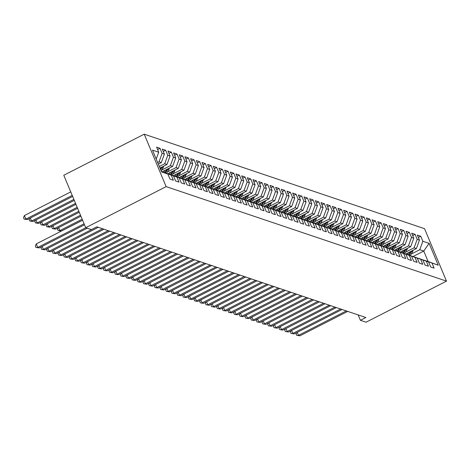 <?xml version="1.0" encoding="UTF-8"?>
<svg xmlns="http://www.w3.org/2000/svg" width="470" height="470" viewBox="0 0 470 470"><rect width="100%" height="100%" fill="white"/><g stroke="black" fill="none" stroke-linecap="round" stroke-linejoin="round"><path stroke-width="0.7" d="M358.158 314.918L360.408 320.299L365.86 317.514L96.849 226.834L91.397 229.618L85.728 227.709L63.785 175.257L144.208 134.179L424.557 228.679L446.5 281.13L166.151 186.631L144.208 134.179M413.118 256.479L423.746 251.05L429.092 243.36L422.859 241.257L420.75 236.228L417.348 235.076L419.457 240.111L417.19 239.347L415.086 234.313L411.685 233.167L413.788 238.202L411.52 237.438L409.417 232.403L406.015 231.258L408.119 236.292L405.851 235.523L403.748 230.494L400.346 229.348L402.449 234.377L400.181 233.613L398.078 228.584L394.677 227.433L396.786 232.468L394.518 231.704L392.409 226.669L389.007 225.524L391.116 230.559L388.849 229.795L386.745 224.76L383.344 223.614L385.447 228.649L383.179 227.885L381.076 222.851L377.674 221.705L379.778 226.734L377.51 225.97L375.407 220.941L372.005 219.796L374.108 224.825L371.84 224.061L369.737 219.032L366.336 217.88L368.445 222.915L366.177 222.151L364.068 217.117L360.666 215.971L362.775 221.006L360.508 220.242L358.404 215.207L355.003 214.062L357.106 219.096L354.838 218.333L352.735 213.298L349.333 212.152L351.437 217.181L349.169 216.417L347.066 211.388L343.664 210.243L345.767 215.272L343.5 214.508L341.396 209.473L337.995 208.328L340.104 213.362L337.836 212.599L335.727 207.564L332.325 206.418L334.434 211.453L332.167 210.689L330.058 205.654L326.662 204.509L328.765 209.538L326.497 208.774L324.394 203.745L320.992 202.599L323.096 207.628L320.828 206.865L318.725 201.836L315.323 200.684L317.426 205.719L315.159 204.955L313.055 199.92L309.654 198.775L311.763 203.81L309.495 203.046L307.386 198.011L303.984 196.865L306.093 201.9L303.826 201.137L301.716 196.102L298.321 194.956L300.424 199.985L298.156 199.221L296.053 194.192L292.651 193.047L294.755 198.076L292.487 197.312L290.384 192.277L286.982 191.131L289.085 196.166L286.817 195.403L284.714 190.368L281.313 189.222L283.422 194.257L281.154 193.493L279.045 188.458L275.643 187.313L277.752 192.347L275.485 191.578L273.375 186.549L269.98 185.403L272.083 190.432L269.815 189.668L267.712 184.639L264.31 183.488L266.414 188.523L264.146 187.759L262.043 182.724L258.641 181.579L260.744 186.613L258.476 185.85L256.373 180.815L252.972 179.669L255.075 184.704L252.813 183.94L250.704 178.905L247.302 177.76L249.411 182.789L247.144 182.025L245.035 176.996L241.639 175.851L243.742 180.88L241.474 180.116L239.371 175.081L235.969 173.935L238.073 178.97L235.805 178.206L233.702 173.172L230.3 172.026L232.403 177.061L230.136 176.297L228.032 171.262L224.631 170.117L226.734 175.151L224.472 174.382L222.363 169.353L218.961 168.207L221.07 173.236L218.803 172.472L216.694 167.443L213.298 166.292L215.401 171.327L213.133 170.563L211.03 165.528L207.628 164.383L209.732 169.417L207.464 168.654L205.361 163.619L201.959 162.473L204.062 167.508L201.795 166.744L199.691 161.709L196.29 160.564L198.393 165.593L196.131 164.829L194.022 159.8L190.62 158.654L192.729 163.683L190.462 162.92L188.353 157.885L184.951 156.739L187.06 161.774L184.792 161.01L182.689 155.975L179.287 154.83L181.391 159.865L179.123 159.101L177.02 154.066L173.618 152.92L175.721 157.955L173.454 157.186L171.35 152.157L167.949 151.011L170.052 156.04L167.784 155.276L165.681 150.247L162.279 149.096L164.388 154.131L162.121 153.367L160.012 148.332L156.61 147.186L158.719 152.221L156.222 159.066M429.092 243.36L438.222 265.192L424.04 260.268M158.719 152.221L152.486 150.118L161.615 171.95L167.849 174.053L169.958 179.088L173.359 180.233L171.25 175.198L173.518 175.962L175.621 180.997L179.023 182.143L176.92 177.108L179.188 177.871L181.291 182.906L184.692 184.052L182.589 179.023L184.857 179.787L186.96 184.816L190.362 185.961L188.258 180.932L190.526 181.696L192.63 186.731L196.031 187.877L193.922 182.842L196.19 183.606L198.299 188.64L201.701 189.786L199.591 184.751L201.859 185.515L203.962 190.55L207.364 191.695L205.261 186.661L207.529 187.43L209.632 192.459L213.033 193.605L210.93 188.576L213.198 189.339L215.301 194.368L218.703 195.52L216.6 190.485L218.867 191.249L220.971 196.284L224.372 197.429L222.263 192.395L224.531 193.158L226.64 198.193L230.042 199.339L227.932 194.304L230.2 195.068L232.303 200.103L235.705 201.248L233.602 196.219L235.87 196.983L237.973 202.012L241.374 203.158L239.271 198.129L241.539 198.892L243.642 203.921L247.044 205.073L244.941 200.038L247.208 200.802L249.312 205.837L252.713 206.982L250.604 201.947L252.872 202.711L254.981 207.746L258.382 208.892L256.273 203.857L258.541 204.626L260.644 209.655L264.046 210.801L261.943 205.772L264.211 206.536L266.314 211.565L269.715 212.716L267.612 207.681L269.88 208.445L271.983 213.48L275.385 214.626L273.282 209.591L275.549 210.354L277.653 215.389L281.054 216.535L278.945 211.5L281.213 212.264L283.322 217.299L286.724 218.444L284.614 213.415L286.882 214.179L288.991 219.208L292.387 220.354L290.284 215.325L292.551 216.088L294.655 221.117L298.056 222.269L295.953 217.234L298.221 217.998L300.324 223.033L303.726 224.178L301.623 219.143L303.89 219.907L305.994 224.942L309.395 226.088L307.286 221.053L309.554 221.817L311.663 226.851L315.065 227.997L312.955 222.968L315.223 223.732L317.332 228.761L320.728 229.906L318.625 224.877L320.893 225.641L322.996 230.676L326.397 231.822L324.294 226.787L326.562 227.55L328.665 232.585L332.067 233.731L329.964 228.696L332.231 229.46L334.335 234.495L337.736 235.64L335.627 230.611L337.895 231.375L340.004 236.404L343.406 237.55L341.296 232.521L343.564 233.285L345.673 238.314L349.069 239.465L346.966 234.43L349.234 235.194L351.337 240.229L354.738 241.374L352.635 236.339L354.903 237.103L357.006 242.138L360.408 243.284L358.305 238.249L360.572 239.013L362.676 244.047L366.077 245.193L363.974 240.164L366.236 240.928L368.345 245.957L371.747 247.103L369.637 242.074L371.905 242.837L374.014 247.872L377.41 249.018L375.307 243.983L377.575 244.747L379.678 249.782L383.079 250.927L380.976 245.892L383.244 246.656L385.347 251.691L388.749 252.837L386.646 247.802L388.913 248.571L391.017 253.6L394.418 254.746L392.315 249.717L394.577 250.481L396.686 255.51L400.088 256.661L397.978 251.626L400.246 252.39L402.355 257.425L405.751 258.571L403.648 253.536L405.916 254.299L408.019 259.334L411.42 260.48L409.317 255.445L411.585 256.209L413.688 261.244L417.09 262.389L414.987 257.36L417.254 258.124L419.358 263.153L422.759 264.299L420.656 259.27L422.918 260.033L425.027 265.068L428.429 266.214L426.319 261.179L428.587 261.943L430.696 266.978L434.098 268.123L431.989 263.088M157.673 162.52L159.036 161.821L161.304 162.585L158.331 164.106M162.121 153.367L159.036 161.821M164.388 154.131L161.304 162.585M167.849 174.053L161.516 171.714M159.33 166.48L164.706 163.73L166.973 164.5L159.988 168.066M167.784 155.276L164.706 163.73M170.052 156.04L166.973 164.5M171.25 175.198L163.302 172.378M163.425 172.314L173.518 175.962M161.721 170.064L170.375 165.646L172.643 166.409L161.944 171.873M173.454 157.186L170.375 165.646M175.721 157.955L172.643 166.409M176.92 177.108L168.971 174.288M169.094 174.223L179.188 177.871M167.391 171.973L176.044 167.555L178.312 168.319L167.608 173.783M179.123 159.101L176.044 167.555M181.391 159.865L178.312 168.319M182.589 179.023L174.64 176.197M174.764 176.133L184.857 179.787M173.06 173.882L181.714 169.464L183.982 170.228L173.277 175.698M184.792 161.01L181.714 169.464M187.06 161.774L183.982 170.228M188.258 180.932L180.31 178.107M180.433 178.048L190.526 181.696M178.729 175.798L187.377 171.374L189.645 172.138L178.947 177.607M190.462 162.92L187.377 171.374M192.729 163.683L189.645 172.138M193.922 182.842L185.979 180.016M186.102 179.957L196.19 183.606M184.393 177.707L193.047 173.289L195.314 174.053L184.616 179.517M196.131 164.829L193.047 173.289M198.393 165.593L195.314 174.053M199.591 184.751L191.643 181.931M191.766 181.867L201.859 185.515M190.062 179.616L198.716 175.198L200.984 175.962L190.285 181.426M201.795 166.744L198.716 175.198M204.062 167.508L200.984 175.962M205.261 186.661L197.312 183.841M197.435 183.776L207.529 187.43M195.732 181.526L204.385 177.108L206.653 177.871L195.949 183.335M207.464 168.654L204.385 177.108M209.732 169.417L206.653 177.871M210.93 188.576L202.981 185.75M203.105 185.685L213.198 189.339M201.401 183.441L210.055 179.017L212.322 179.781L201.618 185.251M213.133 170.563L210.055 179.017M215.401 171.327L212.322 179.781M216.6 190.485L208.651 187.659M208.774 187.601L218.867 191.249M207.07 185.35L215.718 180.927L217.986 181.696L207.288 187.16M218.803 172.472L215.718 180.927M221.07 173.236L217.986 181.696M222.263 192.395L214.32 189.575M214.443 189.51L224.531 193.158M212.734 187.26L221.388 182.842L223.655 183.606L212.957 189.069M224.472 174.382L221.388 182.842M226.734 175.151L223.655 183.606M227.932 194.304L219.984 191.484M220.107 191.419L230.2 195.068M218.403 189.169L227.057 184.751L229.325 185.515L218.626 190.979M230.136 176.297L227.057 184.751M232.403 177.061L229.325 185.515M233.602 196.219L225.653 193.393M225.776 193.329L235.87 196.983M224.072 191.079L232.726 186.661L234.994 187.424L224.29 192.888M235.805 178.206L232.726 186.661M238.073 178.97L234.994 187.424M239.271 198.129L231.322 195.303M231.446 195.244L241.539 198.892M229.742 192.994L238.396 188.57L240.663 189.334L229.959 194.803M241.474 180.116L238.396 188.57M243.742 180.88L240.663 189.334M244.941 200.038L236.992 197.212M237.115 197.153L247.208 200.802M235.411 194.903L244.059 190.485L246.327 191.249L235.629 196.713M247.144 182.025L244.059 190.485M249.411 182.789L246.327 191.249M250.604 201.947L242.661 199.127M242.784 199.063L252.872 202.711M241.075 196.812L249.729 192.395L251.996 193.158L241.298 198.622M252.813 183.94L249.729 192.395M255.075 184.704L251.996 193.158M256.273 203.857L248.33 201.037M248.448 200.972L258.541 204.626M246.744 198.722L255.398 194.304L257.666 195.068L246.967 200.531M258.476 185.85L255.398 194.304M260.744 186.613L257.666 195.068M261.943 205.772L253.994 202.946M254.117 202.881L264.211 206.536M252.413 200.637L261.067 196.213L263.335 196.977L252.631 202.447M264.146 187.759L261.067 196.213M266.414 188.523L263.335 196.977M267.612 207.681L259.663 204.855M259.787 204.797L269.88 208.445M258.083 202.547L266.737 198.123L269.005 198.892L258.3 204.356M269.815 189.668L266.737 198.123M272.083 190.432L269.005 198.892M273.282 209.591L265.333 206.771M265.456 206.706L275.549 210.354M263.752 204.456L272.4 200.038L274.668 200.802L263.97 206.265M275.485 191.578L272.4 200.038M277.752 192.347L274.668 200.802M278.945 211.5L271.002 208.68M271.125 208.615L281.213 212.264M269.416 206.365L278.07 201.947L280.337 202.711L269.639 208.175M281.154 193.493L278.07 201.947M283.422 194.257L280.337 202.711M284.614 213.415L276.671 210.589M276.789 210.525L286.882 214.179M275.085 208.275L283.739 203.857L286.007 204.62L275.308 210.084M286.817 195.403L283.739 203.857M289.085 196.166L286.007 204.62M290.284 215.325L282.335 212.499M282.458 212.44L292.551 216.088M280.755 210.19L289.408 205.766L291.676 206.53L280.972 211.999M292.487 197.312L289.408 205.766M294.755 198.076L291.676 206.53M295.953 217.234L288.004 214.408M288.128 214.349L298.221 217.998M286.424 212.099L295.078 207.681L297.346 208.445L286.641 213.909M298.156 199.221L295.078 207.681M300.424 199.985L297.346 208.445M301.623 219.143L293.674 216.323M293.797 216.259L303.89 219.907M292.093 214.009L300.741 209.591L303.009 210.354L292.311 215.818M303.826 201.137L300.741 209.591M306.093 201.9L303.009 210.354M307.286 221.053L299.343 218.233M299.466 218.168L309.554 221.817M297.757 215.918L306.411 211.5L308.678 212.264L297.98 217.728M309.495 203.046L306.411 211.5M311.763 203.81L308.678 212.264M312.955 222.968L305.012 220.142M305.13 220.078L315.223 223.732M303.426 217.827L312.08 213.409L314.348 214.173L303.649 219.643M315.159 204.955L312.08 213.409M317.426 205.719L314.348 214.173M318.625 224.877L310.676 222.052M310.799 221.993L320.893 225.641M309.096 219.743L317.749 215.319L320.017 216.088L309.313 221.552M320.828 206.865L317.749 215.319M323.096 207.628L320.017 216.088M324.294 226.787L316.345 223.967M316.469 223.902L326.562 227.55M314.765 221.652L323.419 217.234L325.687 217.998L314.982 223.462M326.497 208.774L323.419 217.234M328.765 209.538L325.687 217.998M329.964 228.696L322.015 225.876M322.138 225.812L332.231 229.46M320.434 223.561L329.088 219.143L331.35 219.907L320.652 225.371M332.167 210.689L329.088 219.143M334.434 211.453L331.35 219.907M335.627 230.611L327.684 227.786M327.807 227.721L337.895 231.375M326.098 225.471L334.752 221.053L337.019 221.817L326.321 227.28M337.836 212.599L334.752 221.053M340.104 213.362L337.019 221.817M341.296 232.521L333.353 229.695M333.471 229.636L343.564 233.285M331.767 227.386L340.421 222.962L342.689 223.726L331.99 229.196M343.5 214.508L340.421 222.962M345.767 215.272L342.689 223.726M346.966 234.43L339.017 231.604M339.14 231.546L349.234 235.194M337.437 229.295L346.09 224.877L348.358 225.641L337.654 231.105M349.169 216.417L346.09 224.877M351.437 217.181L348.358 225.641M352.635 236.339L344.686 233.52M344.81 233.455L354.903 237.103M343.106 231.205L351.76 226.787L354.028 227.55L343.323 233.014M354.838 218.333L351.76 226.787M357.106 219.096L354.028 227.55M358.305 238.249L350.356 235.429M350.479 235.364L360.572 239.013M348.775 233.114L357.429 228.696L359.691 229.46L348.993 234.924M360.508 220.242L357.429 228.696M362.775 221.006L359.691 229.46M363.974 240.164L356.025 237.338M356.148 237.274L366.236 240.928M354.439 235.024L363.093 230.606L365.36 231.369L354.662 236.839M366.177 222.151L363.093 230.606M368.445 222.915L365.36 231.369M369.637 242.074L361.694 239.248M361.812 239.189L371.905 242.837M360.108 236.939L368.762 232.515L371.03 233.279L360.331 238.748M371.84 224.061L368.762 232.515M374.108 224.825L371.03 233.279M375.307 243.983L367.358 241.163M367.481 241.098L377.575 244.747M365.778 238.848L374.431 234.43L376.699 235.194L366.001 240.658M377.51 225.97L374.431 234.43M379.778 226.734L376.699 235.194M380.976 245.892L373.027 243.072M373.151 243.008L383.244 246.656M371.447 240.758L380.101 236.339L382.369 237.103L371.664 242.567M383.179 227.885L380.101 236.339M385.447 228.649L382.369 237.103M386.646 247.802L378.697 244.982M378.82 244.917L388.913 248.571M377.116 242.667L385.77 238.249L388.032 239.013L377.334 244.476M388.849 229.795L385.77 238.249M391.116 230.559L388.032 239.013M392.315 249.717L384.366 246.891M384.489 246.832L394.577 250.481M382.786 244.582L391.434 240.158L393.701 240.922L383.003 246.392M394.518 231.704L391.434 240.158M396.786 232.468L393.701 240.922M397.978 251.626L390.035 248.8M390.159 248.742L400.246 252.39M388.449 246.492L397.103 242.074L399.371 242.837L388.672 248.301M400.181 233.613L397.103 242.074M402.449 234.377L399.371 242.837M403.648 253.536L395.699 250.716M395.822 250.651L405.916 254.299M394.119 248.401L402.772 243.983L405.04 244.747L394.342 250.21M405.851 235.523L402.772 243.983M408.119 236.292L405.04 244.747M409.317 255.445L401.368 252.625M401.492 252.56L411.585 256.209M399.788 250.31L408.442 245.892L410.71 246.656L400.005 252.12M411.52 237.438L408.442 245.892M413.788 238.202L410.71 246.656M414.987 257.36L407.038 254.534M407.161 254.47L417.254 258.124M405.457 252.22L414.111 247.802L416.379 248.565L405.675 254.035M417.19 239.347L414.111 247.802M419.457 240.111L416.379 248.565M420.656 259.27L412.707 256.444M412.83 256.385L422.918 260.033M411.127 254.135L419.775 249.711L423.746 251.05L428.135 261.543L424.163 260.204M422.859 241.257L419.775 249.711M426.319 261.179L418.376 258.353M418.5 258.294L428.587 261.943M360.408 320.299L366.077 322.209L446.5 281.13M85.728 227.709L166.151 186.631M438.222 265.192L428.135 261.543M420.75 236.228L418.347 237.456M415.086 234.313L412.678 235.546M409.417 232.403L407.008 233.631M403.748 230.494L401.339 231.722M398.078 228.584L395.67 229.812M392.409 226.669L390.006 227.903M386.745 224.76L384.337 225.988M381.076 222.851L378.667 224.078M375.407 220.941L372.998 222.169M369.737 219.032L367.329 220.26M364.068 217.117L361.665 218.35M358.404 215.207L355.996 216.435M352.735 213.298L350.326 214.526M347.066 211.388L344.657 212.616M341.396 209.473L338.988 210.707M335.727 207.564L333.324 208.792M330.058 205.654L327.655 206.882M324.394 203.745L321.985 204.973M318.725 201.836L316.316 203.064M313.055 199.92L310.647 201.154M307.386 198.011L304.983 199.239M301.716 196.102L299.314 197.329M296.053 194.192L293.644 195.42M290.384 192.277L287.975 193.511M284.714 190.368L282.305 191.596M279.045 188.458L276.642 189.686M273.375 186.549L270.973 187.777M267.712 184.639L265.303 185.867M262.043 182.724L259.634 183.958M256.373 180.815L253.964 182.043M250.704 178.905L248.301 180.133M245.035 176.996L242.632 178.224M239.371 175.081L236.962 176.315M233.702 173.172L231.293 174.405M228.032 171.262L225.624 172.49M222.363 169.353L219.954 170.581M216.694 167.443L214.291 168.671M211.03 165.528L208.621 166.762M205.361 163.619L202.952 164.847M199.691 161.709L197.283 162.937M194.022 159.8L191.613 161.028M188.353 157.885L185.95 159.118M182.689 155.975L180.28 157.209M177.02 154.066L174.611 155.294M171.35 152.157L168.942 153.385M165.681 150.247L163.272 151.475M160.012 148.332L157.609 149.566M297.24 332.372L298.485 335.345L346.302 310.923M299.901 335.821L296.693 335.327L299.901 335.821L347.718 311.399M296.693 335.327L296.1 333.912L296.623 332.69M408.706 252.484L407.455 254.57M413.136 250.222A4.218 3.907 108.6 0 1 412.572 251.72L410.275 255.551M410.569 251.532L408.53 254.934M409.211 255.163L411.491 251.356A4.218 3.907 -71.4 0 0 411.708 250.951M291.57 330.463L292.816 333.436L340.632 309.013M294.232 333.912L291.024 333.418L294.232 333.912L342.048 309.489M291.024 333.418L290.431 332.002L290.954 330.78M285.907 328.554L287.147 331.526L334.963 307.098M288.562 332.002L285.355 331.509L288.562 332.002L336.385 307.58M285.355 331.509L284.761 330.093L285.284 328.871M403.037 250.575L401.785 252.66M407.466 248.313A4.218 3.907 108.6 0 1 406.903 249.811L404.605 253.636M404.899 249.623L402.866 253.025M403.542 253.254L405.827 249.447A4.218 3.907 -71.4 0 0 406.039 249.041M397.367 248.665L396.116 250.751M401.803 246.398A4.218 3.907 108.6 0 1 401.233 247.896L398.942 251.726M399.236 247.714L397.197 251.115M397.879 251.344L400.158 247.531A4.218 3.907 -71.4 0 0 400.37 247.132M280.238 326.644L281.477 329.611L329.3 305.189M282.899 330.093L279.685 329.599L282.899 330.093L330.715 305.664M279.685 329.599L279.092 328.178L279.615 326.961M274.568 324.735L275.814 327.702L323.63 303.279M277.23 328.178L274.022 327.69L277.23 328.178L325.046 303.755M274.022 327.69L273.428 326.268L273.945 325.052M391.698 246.756L390.453 248.842M396.134 244.488A4.218 3.907 108.6 0 1 395.564 245.986L393.272 249.817M393.566 245.798L391.528 249.2M392.209 249.429L394.489 245.622A4.218 3.907 -71.4 0 0 394.706 245.217M386.029 244.841L384.783 246.926M390.464 242.579A4.218 3.907 108.6 0 1 389.894 244.077L387.603 247.907M387.897 243.889L385.858 247.291M386.54 247.52L388.819 243.713A4.218 3.907 -71.4 0 0 389.037 243.307M268.899 322.82L270.144 325.792L317.961 301.37M271.56 326.268L268.352 325.775L271.56 326.268L319.377 301.846M268.352 325.775L267.759 324.359L268.282 323.137M380.365 242.931L379.114 245.017M384.795 240.669A4.218 3.907 108.6 0 1 384.231 242.167L381.934 245.998M382.228 241.98L380.189 245.381M380.87 245.61L383.15 241.803A4.218 3.907 -71.4 0 0 383.367 241.398M263.229 320.91L264.475 323.883L312.291 299.455M265.891 324.359L262.683 323.865L265.891 324.359L313.707 299.936M262.683 323.865L262.09 322.449L262.613 321.227M374.696 241.022L373.444 243.108M379.126 238.76A4.218 3.907 108.6 0 1 378.562 240.252L376.264 244.083M376.558 240.07L374.525 243.472M375.201 243.701L377.486 239.894A4.218 3.907 -71.4 0 0 377.698 239.488M257.566 319.001L258.805 321.968L306.622 297.545M260.221 322.449L257.014 321.956L260.221 322.449L308.044 298.027M257.014 321.956L256.42 320.54L256.943 319.318M251.897 317.091L253.136 320.058L300.959 295.636M254.552 320.54L251.344 320.046L254.552 320.54L302.374 296.112M251.344 320.046L250.751 318.625L251.274 317.409M246.227 315.176L247.467 318.149L295.289 293.726M248.888 318.625L245.681 318.131L248.888 318.625L296.705 294.202M245.681 318.131L245.087 316.715L245.604 315.493M240.558 313.267L241.803 316.24L289.62 291.817M243.219 316.715L240.011 316.222L243.219 316.715L291.036 292.293M240.011 316.222L239.418 314.806L239.935 313.584M234.888 311.357L236.134 314.33L283.951 289.902M237.55 314.806L234.342 314.312L237.55 314.806L285.366 290.384M234.342 314.312L233.749 312.897L234.272 311.675M229.225 309.448L230.464 312.415L278.281 287.993M231.88 312.897L228.673 312.403L231.88 312.897L279.703 288.468M228.673 312.403L228.079 310.981L228.602 309.765M223.555 307.539L224.795 310.505L272.618 286.083M226.211 310.981L223.003 310.494L226.211 310.981L274.034 286.559M223.003 310.494L222.41 309.072L222.933 307.856M217.886 305.623L219.126 308.596L266.948 284.174M220.547 309.072L217.334 308.579L220.547 309.072L268.364 284.65M217.334 308.579L216.746 307.163L217.263 305.941M212.217 303.714L213.462 306.687L261.279 282.259M214.878 307.163L211.67 306.669L214.878 307.163L262.695 282.74M211.67 306.669L211.077 305.253L211.594 304.031M369.026 239.113L367.775 241.198M373.462 236.845A4.218 3.907 108.6 0 1 372.892 238.343L370.601 242.173M370.895 238.161L368.856 241.562M369.532 241.792L371.817 237.979A4.218 3.907 -71.4 0 0 372.029 237.579M363.357 237.197L362.112 239.289M367.793 234.935A4.218 3.907 108.6 0 1 367.223 236.434L364.931 240.264M365.225 236.246L363.187 239.647M363.868 239.876L366.148 236.069A4.218 3.907 -71.4 0 0 366.365 235.664M357.688 235.288L356.442 237.374M362.123 233.026A4.218 3.907 108.6 0 1 361.553 234.524L359.262 238.355M359.556 234.336L357.517 237.738M358.199 237.967L360.478 234.16A4.218 3.907 -71.4 0 0 360.696 233.755M352.024 233.379L350.773 235.464M356.454 231.117A4.218 3.907 108.6 0 1 355.89 232.615L353.593 236.439M353.887 232.427L351.848 235.828M352.529 236.058L354.809 232.251A4.218 3.907 -71.4 0 0 355.026 231.845M346.355 231.469L345.103 233.555M350.785 229.201A4.218 3.907 108.6 0 1 350.221 230.7L347.923 234.53M348.217 230.517L346.184 233.919M346.86 234.148L349.139 230.341A4.218 3.907 -71.4 0 0 349.357 229.936M340.685 229.56L339.434 231.645M345.121 227.292A4.218 3.907 108.6 0 1 344.551 228.79L342.26 232.621M342.548 228.602L340.515 232.004M341.191 232.233L343.476 228.426A4.218 3.907 -71.4 0 0 343.688 228.02M335.016 227.645L333.771 229.73M339.452 225.383A4.218 3.907 108.6 0 1 338.882 226.881L336.59 230.711M336.884 226.693L334.846 230.094M335.527 230.324L337.807 226.517A4.218 3.907 -71.4 0 0 338.024 226.111M329.347 225.735L328.101 227.821M333.782 223.473A4.218 3.907 108.6 0 1 333.212 224.971L330.921 228.802M331.215 224.783L329.176 228.185M329.858 228.414L332.137 224.607A4.218 3.907 -71.4 0 0 332.355 224.202M323.683 223.826L322.432 225.911M328.113 221.564A4.218 3.907 108.6 0 1 327.549 223.056L325.252 226.887M325.546 222.874L323.507 226.276M324.188 226.505L326.468 222.698A4.218 3.907 -71.4 0 0 326.685 222.292M206.547 301.805L207.793 304.772L255.609 280.349M209.209 305.253L206.001 304.76L209.209 305.253L257.025 280.831M206.001 304.76L205.408 303.344L205.93 302.122M318.014 221.916L316.762 224.002M322.444 219.649A4.218 3.907 108.6 0 1 321.88 221.147L319.582 224.977M319.876 220.965L317.838 224.366M318.519 224.595L320.798 220.783A4.218 3.907 -71.4 0 0 321.016 220.383M200.884 299.895L202.124 302.862L249.94 278.44M203.539 303.344L200.332 302.85L203.539 303.344L251.362 278.916M200.332 302.85L199.738 301.429L200.261 300.213M312.344 220.001L311.093 222.093M316.78 217.739A4.218 3.907 108.6 0 1 316.21 219.237L313.913 223.068M314.207 219.049L312.174 222.451M312.85 222.68L315.135 218.873A4.218 3.907 -71.4 0 0 315.346 218.468M195.214 297.986L196.454 300.953L244.277 276.53M197.87 301.429L194.662 300.935L197.87 301.429L245.692 277.006M194.662 300.935L194.069 299.519L194.592 298.303M306.675 218.092L305.43 220.177M311.111 215.83A4.218 3.907 108.6 0 1 310.541 217.328L308.249 221.159M308.543 217.14L306.505 220.542M307.186 220.771L309.466 216.964A4.218 3.907 -71.4 0 0 309.677 216.558M189.545 296.071L190.785 299.043L238.607 274.621M192.207 299.519L188.993 299.026L192.207 299.519L240.023 275.097M188.993 299.026L188.405 297.61L188.922 296.388M301.006 216.182L299.76 218.268M305.441 213.921A4.218 3.907 108.6 0 1 304.871 215.419L302.58 219.249M302.874 215.231L300.835 218.632M301.517 218.861L303.796 215.054A4.218 3.907 -71.4 0 0 304.014 214.649M183.876 294.161L185.121 297.134L232.938 272.706M186.537 297.61L183.329 297.116L186.537 297.61L234.354 273.188M183.329 297.116L182.736 295.701L183.253 294.478M295.342 214.273L294.091 216.359M299.772 212.005A4.218 3.907 108.6 0 1 299.208 213.503L296.911 217.334M297.204 213.321L295.166 216.723M295.847 216.952L298.127 213.145A4.218 3.907 -71.4 0 0 298.344 212.74M178.206 292.252L179.452 295.219L227.268 270.796M180.868 295.701L177.66 295.207L180.868 295.701L228.684 271.272M177.66 295.207L177.067 293.791L177.589 292.569M289.673 212.364L288.421 214.449M294.103 210.096A4.218 3.907 108.6 0 1 293.538 211.594L291.241 215.425M291.535 211.406L289.497 214.808M290.178 215.037L292.458 211.23A4.218 3.907 -71.4 0 0 292.675 210.824M172.543 290.343L173.783 293.309L221.599 268.887M175.198 293.785L171.991 293.298L175.198 293.785L223.021 269.363M171.991 293.298L171.397 291.876L171.92 290.66M284.003 210.448L282.752 212.534M288.433 208.187A4.218 3.907 108.6 0 1 287.869 209.685L285.572 213.515M285.866 209.497L283.833 212.898M284.509 213.127L286.794 209.32A4.218 3.907 -71.4 0 0 287.005 208.915M166.874 288.427L168.113 291.4L215.936 266.978M169.529 291.876L166.321 291.382L169.529 291.876L217.351 267.454M166.321 291.382L165.728 289.966L166.251 288.745M278.334 208.539L277.089 210.625M282.77 206.277A4.218 3.907 108.6 0 1 282.2 207.775L279.909 211.606M280.202 207.587L278.164 210.989M278.845 211.218L281.125 207.411A4.218 3.907 -71.4 0 0 281.336 207.006M161.204 286.518L162.444 289.491L210.266 265.062M163.866 289.966L160.652 289.473L163.866 289.966L211.682 265.544M160.652 289.473L160.064 288.057L160.581 286.835M272.665 206.63L271.419 208.715M277.1 204.368A4.218 3.907 108.6 0 1 276.53 205.86L274.239 209.691M274.533 205.678L272.494 209.079M273.176 209.309L275.455 205.502A4.218 3.907 -71.4 0 0 275.673 205.096M155.535 284.608L156.78 287.575L204.597 263.153M158.196 288.057L154.988 287.564L158.196 288.057L206.013 263.635M154.988 287.564L154.395 286.148L154.912 284.926M267.001 204.72L265.75 206.806M271.431 202.453A4.218 3.907 108.6 0 1 270.867 203.951L268.57 207.781M268.863 203.768L266.825 207.17M267.506 207.399L269.786 203.586A4.218 3.907 -71.4 0 0 270.003 203.187M149.865 282.699L151.111 285.666L198.928 261.244M152.527 286.148L149.319 285.654L152.527 286.148L200.343 261.72M149.319 285.654L148.726 284.233L149.249 283.016M261.332 202.805L260.08 204.897M265.762 200.543A4.218 3.907 108.6 0 1 265.197 202.041L262.9 205.872M263.194 201.853L261.156 205.255M261.837 205.484L264.117 201.677A4.218 3.907 -71.4 0 0 264.334 201.272M144.202 280.79L145.442 283.757L193.258 259.334M146.857 284.233L143.65 283.739L146.857 284.233L194.68 259.81M143.65 283.739L143.056 282.323L143.579 281.107M255.662 200.896L254.411 202.981M260.092 198.634A4.218 3.907 108.6 0 1 259.528 200.132L257.231 203.962M257.525 199.944L255.492 203.346M256.168 203.575L258.453 199.768A4.218 3.907 -71.4 0 0 258.664 199.362M138.532 278.875L139.772 281.847L187.595 257.425M141.188 282.323L137.98 281.83L141.188 282.323L189.011 257.901M137.98 281.83L137.387 280.414L137.91 279.192M249.993 198.986L248.748 201.072M254.429 196.724A4.218 3.907 108.6 0 1 253.859 198.222L251.567 202.053M251.861 198.035L249.823 201.436M250.504 201.665L252.784 197.858A4.218 3.907 -71.4 0 0 252.995 197.453M132.863 276.965L134.103 279.938L181.925 255.51M135.525 280.414L132.311 279.92L135.525 280.414L183.341 255.991M132.311 279.92L131.718 278.504L132.24 277.282M244.324 197.077L243.078 199.162M248.759 194.809A4.218 3.907 108.6 0 1 248.189 196.307L245.898 200.138M246.192 196.125L244.153 199.527M244.835 199.756L247.114 195.949A4.218 3.907 -71.4 0 0 247.332 195.543M127.194 275.056L128.439 278.023L176.256 253.6M129.855 278.504L126.647 278.011L129.855 278.504L177.672 254.076M126.647 278.011L126.054 276.595L126.571 275.373M238.66 195.167L237.409 197.253M243.09 192.9A4.218 3.907 108.6 0 1 242.526 194.398L240.229 198.228M240.523 194.21L238.484 197.612M239.165 197.841L241.445 194.034A4.218 3.907 -71.4 0 0 241.662 193.628M121.524 273.146L122.77 276.113L170.587 251.691M124.186 276.589L120.978 276.101L124.186 276.589L172.002 252.167M120.978 276.101L120.385 274.68L120.908 273.464M232.991 193.252L231.739 195.338M237.421 190.99A4.218 3.907 108.6 0 1 236.857 192.488L234.559 196.319M234.853 192.3L232.814 195.702M233.496 195.931L235.775 192.124A4.218 3.907 -71.4 0 0 235.993 191.719M115.861 271.231L117.1 274.204L164.917 249.782M118.516 274.68L115.309 274.186L118.516 274.68L166.333 250.257M115.309 274.186L114.715 272.77L115.238 271.548M227.321 191.343L226.07 193.429M231.751 189.081A4.218 3.907 108.6 0 1 231.187 190.579L228.89 194.41M229.184 190.391L227.151 193.793M227.827 194.022L230.112 190.215A4.218 3.907 -71.4 0 0 230.324 189.809M110.192 269.322L111.431 272.295L159.248 247.866M112.847 272.77L109.639 272.277L112.847 272.77L160.67 248.348M109.639 272.277L109.046 270.861L109.569 269.639M221.652 189.434L220.401 191.519M226.088 187.172A4.218 3.907 108.6 0 1 225.518 188.664L223.226 192.494M223.52 188.482L221.482 191.883M222.163 192.113L224.443 188.305A4.218 3.907 -71.4 0 0 224.654 187.9M104.522 267.412L105.762 270.379L153.584 245.957M107.184 270.861L103.97 270.368L107.184 270.861L155 246.439M103.97 270.368L103.377 268.952L103.899 267.73M215.983 187.524L214.737 189.61M220.418 185.256A4.218 3.907 108.6 0 1 219.848 186.755L217.557 190.585M217.851 186.572L215.812 189.974M216.494 190.203L218.773 186.39A4.218 3.907 -71.4 0 0 218.991 185.991M98.853 265.503L100.098 268.47L147.915 244.047M101.514 268.952L98.306 268.458L101.514 268.952L149.331 244.523M98.306 268.458L97.713 267.036L98.23 265.82M210.319 185.609L209.068 187.7M214.749 183.347A4.218 3.907 108.6 0 1 214.179 184.845L211.888 188.676M212.182 184.657L210.143 188.059M210.824 188.288L213.104 184.481A4.218 3.907 -71.4 0 0 213.321 184.076M93.183 263.594L94.429 266.561L142.246 242.138M95.845 267.036L92.637 266.549L95.845 267.036L143.661 242.614M92.637 266.549L92.044 265.127L92.567 263.911M204.65 183.7L203.398 185.785M209.079 181.438A4.218 3.907 108.6 0 1 208.516 182.936L206.218 186.766M206.512 182.748L204.474 186.149M205.155 186.379L207.434 182.572A4.218 3.907 -71.4 0 0 207.652 182.166M87.52 261.678L88.76 264.651L136.576 240.229M90.175 265.127L86.968 264.634L90.175 265.127L137.992 240.705M86.968 264.634L86.374 263.218L86.897 261.996M198.98 181.79L197.729 183.876M203.41 179.528A4.218 3.907 108.6 0 1 202.846 181.026L200.549 184.857M200.843 180.838L198.81 184.24M199.486 184.469L201.771 180.662A4.218 3.907 -71.4 0 0 201.983 180.257M81.85 259.769L83.09 262.742L130.907 238.314M84.506 263.218L81.298 262.724L84.506 263.218L132.329 238.795M81.298 262.724L80.705 261.308L81.228 260.086M193.311 179.881L192.06 181.966M197.747 177.613A4.218 3.907 108.6 0 1 197.177 179.111L194.886 182.942M195.179 178.929L193.141 182.331M193.822 182.56L196.102 178.753A4.218 3.907 -71.4 0 0 196.313 178.347M76.181 257.86L77.421 260.827L125.243 236.404M78.843 261.308L75.629 260.815L78.843 261.308L126.659 236.88M75.629 260.815L75.035 259.399L75.558 258.177M187.642 177.971L186.396 180.057M192.077 175.704A4.218 3.907 108.6 0 1 191.507 177.202L189.216 181.032M189.51 177.014L187.471 180.415M188.153 180.65L190.432 176.838A4.218 3.907 -71.4 0 0 190.65 176.432M70.512 255.95L71.757 258.917L119.574 234.495M73.173 259.393L69.965 258.905L73.173 259.393L120.99 234.971M69.965 258.905L69.372 257.484L69.889 256.267M181.978 176.056L180.727 178.142M186.408 173.794A4.218 3.907 108.6 0 1 185.838 175.292L183.547 179.123M183.841 175.104L181.802 178.506M182.483 178.735L184.763 174.928A4.218 3.907 -71.4 0 0 184.98 174.523M82.162 219.19L59.896 230.564L61.312 231.04L82.579 220.183M58.65 227.597L59.896 230.564L58.104 230.553L57.51 229.131L58.033 227.915M61.312 231.04L58.104 230.553M64.842 254.035L66.088 257.008L113.904 232.585M67.504 257.484L64.296 256.99L67.504 257.484L115.32 233.061M64.296 256.99L63.703 255.574L64.225 254.352M176.309 174.147L175.057 176.232M180.738 171.885A4.218 3.907 108.6 0 1 180.175 173.383L177.877 177.214M178.171 173.195L176.133 176.597M176.814 176.826L179.094 173.019A4.218 3.907 -71.4 0 0 179.311 172.613M80.505 215.231L54.226 228.655L55.642 229.131L80.922 216.224M52.981 225.682L54.226 228.655L52.434 228.637L51.841 227.221L52.364 226M55.642 229.131L52.434 228.637M59.173 252.126L60.419 255.098L108.235 230.676M61.834 255.574L58.627 255.081L61.834 255.574L109.651 231.152M58.627 255.081L58.033 253.665L58.556 252.443M170.639 172.237L169.388 174.323M175.069 169.976A4.218 3.907 108.6 0 1 174.505 171.468L172.208 175.298M172.502 171.286L170.469 174.687M171.145 174.916L173.43 171.109A4.218 3.907 -71.4 0 0 173.642 170.704M78.848 211.271L48.557 226.746L49.973 227.221L79.265 212.264M47.317 223.773L48.557 226.746L46.765 226.728L46.172 225.312L46.695 224.09M49.973 227.221L46.765 226.728M53.51 250.216L54.749 253.189L102.566 228.761M56.165 253.665L52.957 253.171L56.165 253.665L103.987 229.243M52.957 253.171L52.364 251.756L52.887 250.534M164.97 170.328L163.719 172.414M169.406 168.06A4.218 3.907 108.6 0 1 168.836 169.558L166.545 173.389M166.838 169.376L164.8 172.778M165.481 173.007L167.761 169.194A4.218 3.907 -71.4 0 0 167.972 168.795M77.192 207.311L42.888 224.83L44.309 225.312L77.609 208.304M41.648 221.863L42.888 224.83L41.096 224.819L40.502 223.403L41.025 222.181M44.309 225.312L41.096 224.819M47.84 248.307L49.08 251.274L96.902 226.851M50.502 251.756L47.288 251.262L50.502 251.756L98.318 227.327M47.288 251.262L46.695 249.84L47.217 248.624M163.736 166.151A4.218 3.907 108.6 0 1 163.166 167.649L161.192 170.945M161.169 167.461L160.329 168.871M160.664 169.67L162.091 167.285A4.218 3.907 -71.4 0 0 162.309 166.879M75.541 203.351L37.224 222.921L38.64 223.397L75.952 204.344M35.979 219.954L37.224 222.921L35.432 222.909L34.839 221.488L35.356 220.271M38.64 223.397L35.432 222.909M42.171 246.398L43.416 249.364L85.781 227.727M44.832 249.84L41.624 249.353L44.832 249.84L87.197 228.203M41.624 249.353L41.031 247.931L41.548 246.715M73.884 199.392L31.555 221.012L32.971 221.488L74.295 200.385M30.309 218.039L31.555 221.012L29.763 220.994L29.169 219.578L29.692 218.356M32.971 221.488L29.763 220.994M82.603 220.242L36.261 243.912L37.747 247.455L84.083 223.785M39.163 247.931L35.955 247.437L39.163 247.931L84.5 224.778M35.955 247.437L35.362 246.022L36.261 243.912M70.741 191.889L24.405 215.554L25.885 219.102L27.301 219.578L72.639 196.425M72.227 195.432L25.885 219.102L24.093 219.085L23.5 217.669L24.405 215.554M27.301 219.578L24.093 219.085M412.572 251.72L411.491 251.356M406.903 249.811L405.827 249.447M401.233 247.896L400.158 247.531M395.564 245.986L394.489 245.622M389.894 244.077L388.819 243.713M384.231 242.167L383.15 241.803M378.562 240.252L377.486 239.894M372.892 238.343L371.817 237.979M367.223 236.434L366.148 236.069M361.553 234.524L360.478 234.16M355.89 232.615L354.809 232.251M350.221 230.7L349.139 230.341M344.551 228.79L343.476 228.426M338.882 226.881L337.807 226.517M333.212 224.971L332.137 224.607M327.549 223.056L326.468 222.698M321.88 221.147L320.798 220.783M316.21 219.237L315.135 218.873M310.541 217.328L309.466 216.964M304.871 215.419L303.796 215.054M299.208 213.503L298.127 213.145M293.538 211.594L292.458 211.23M287.869 209.685L286.794 209.32M282.2 207.775L281.125 207.411M276.53 205.86L275.455 205.502M270.867 203.951L269.786 203.586M265.197 202.041L264.117 201.677M259.528 200.132L258.453 199.768M253.859 198.222L252.784 197.858M248.189 196.307L247.114 195.949M242.526 194.398L241.445 194.034M236.857 192.488L235.775 192.124M231.187 190.579L230.112 190.215M225.518 188.664L224.443 188.305M219.848 186.755L218.773 186.39M214.179 184.845L213.104 184.481M208.516 182.936L207.434 182.572M202.846 181.026L201.771 180.662M197.177 179.111L196.102 178.753M191.507 177.202L190.432 176.838M185.838 175.292L184.763 174.928M180.175 173.383L179.094 173.019M174.505 171.468L173.43 171.109M168.836 169.558L167.761 169.194M163.166 167.649L162.091 167.285"/></g></svg>
